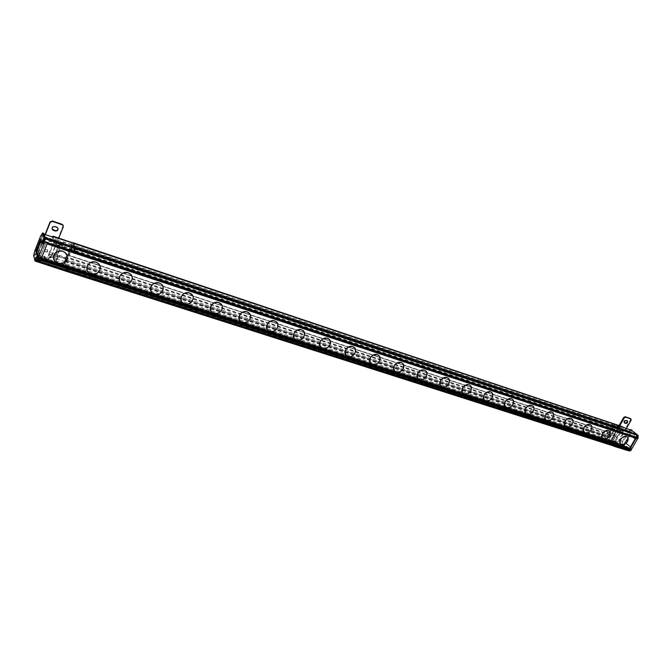 <?xml version="1.0" encoding="UTF-8"?>
<svg xmlns="http://www.w3.org/2000/svg" width="672" height="672" viewBox="0 0 672 672"><rect width="100%" height="100%" fill="white"/><g stroke="black" fill="none" stroke-linecap="round" stroke-linejoin="round"><path stroke-width="0.5" stroke-dasharray="3.36 2.52" d="M56.221 262.063L55.826 260.753L57.649 256.225L58.052 257.527L56.221 262.063L37.649 256.074L38.774 252.294L39.959 256.696L38.917 259.333L67.217 268.414L67.418 269.018L39.068 259.921L38.917 259.333M56.708 259.711L57.137 258.544L56.708 259.711M55.826 260.753L64.924 263.693L65.52 265.532L37.792 256.603L37.649 256.074M38.262 259.72L66.142 268.666L67.108 266.398L39.22 257.41L67.108 266.398L66.377 269.564L67.393 267.254L614.09 443.108L614.939 444.662L629.815 449.434L629.185 448.888L635.981 437.195L636.611 437.732L74.298 252.076L74.08 252.613L46.99 243.676L74.012 252.932L635.754 438.136L621.541 433.205L621.76 432.835L621.659 433.549L74.046 253.016L74.298 252.076L74.088 251.496L73.777 252.26L73.349 251.051L74.348 248.287L74.08 247.556L73.576 248.573L73.441 246.582L72.954 247.632L72.996 246.128L65.344 265.003L65.52 265.532L65.898 265.02L65.478 266.263L65.797 267.246L66.192 266.784L66.024 268.808L67.108 266.398L67.528 267.658L39.564 258.67L39.22 257.41L38.153 259.879L38.371 257.83L37.993 258.317L37.733 257.334L38.111 255.898L37.792 256.603M37.951 259.123L65.78 268.061L66.032 268.817L38.144 259.862M39.959 256.696L39.564 258.67M67.393 267.254L67.418 269.018L67.628 268.481L40.572 259.795L47.468 243.02M620.525 431.936L73.886 251.278L74.525 249.11L73.727 250.849L620.004 431.491L620.894 430.315L620.281 432.356L620.752 432.76L635.426 437.606L633.956 436.346L634.78 434.372L633.881 433.608L633.293 434.272L632.066 432.449L631.487 433.129L630.89 431.827L629.429 434.356L634.864 438.934L635.905 437.136L621.062 432.23L620.752 432.76L621.062 432.23L74.088 251.496L74.298 252.076L45.923 242.71L39.068 259.921L45.923 242.71L45.755 242.13L44.696 244.784L43.453 240.492L38.774 252.294M67.628 268.481L67.418 269.018L614.939 444.662L615.35 444.226L67.628 268.481M40.278 261.08L40.597 260.156M66.242 271.295L36.59 261.526L38.287 256.292M613.738 446.225L36.38 261.223M36.296 261.022L65.848 270.757L46.654 264.44L65.848 270.757L64.201 265.667L44.36 259.283L44.528 259.888L45.125 258.401L48.485 259.442L50.081 255.461L49.963 252.319L54.214 242.449L54.684 243.953L59.69 245.641L55.112 257.04L50.081 255.461M36.17 260.618L35.188 256.822L44.528 259.888M52.248 236.594L55.583 237.712L49.417 252.21L65.932 257.552C64.529 260.971 63.932 263.592 64.142 265.406L64.142 265.406C63.932 263.592 64.529 260.971 65.932 257.552L70.174 247.052C71.333 244.096 72.282 242.642 73.013 242.676M623.574 427.636L614.569 443.276L613.586 442.218L64.201 265.667L65.688 270.329L612.41 445.502L606.463 440.009L44.318 259.09M49.417 252.21L47.821 257.124L48.485 259.442M44.268 258.829L44.478 256.091L47.821 257.124M622.415 426.787L54.214 236.863M45.41 239.072L45.234 238.022M621.768 429.803L55.793 241.97M42.882 243.869L41.647 239.56L41.177 240.761M36.968 251.362L38.632 256.402M37.313 251.471L35.188 256.822M36.977 258.485L37.59 257.729L36.666 260.274L36.977 258.485M52.357 236.922L52.945 238.804L56.288 239.946L54.684 243.953M52.945 238.804L53.542 237.3M44.134 234.268L41.647 239.56M44.478 256.091L45.125 258.401M55.583 237.712L56.288 239.946M48.804 254.587L49.417 253.84L48.51 256.343L48.804 254.587M54.558 240.19L55.188 239.417L54.264 241.92L54.558 240.19M59.69 245.641L59.203 244.154L54.214 242.449M55.112 257.04L54.97 253.949L59.203 244.154M58.85 244.768L59.287 246.12L55.331 255.99L54.902 254.612L58.85 244.768L70.434 248.606L70.711 249.396L61.606 246.38L62.026 247.657L63.865 243.088L45.268 236.897L45.175 238.392L45.662 237.342L45.721 239.341L46.217 238.3L46.435 239.014L45.041 244.902M58.052 257.527L56.801 257.124L60.774 247.246L60.539 246.54L59.287 246.12M60.774 247.246L62.026 247.657M70.434 248.606L66.478 258.384L54.902 254.612M56.801 257.124L56.574 256.402L55.331 255.99M66.478 258.384L66.746 259.19L57.649 256.225M43.798 240.601L45.268 236.897M61.606 246.38L63.437 241.828L63.865 243.088M62.958 244.171L62.53 245.347L62.958 244.171M70.711 249.396L72.542 244.86L63.437 241.828M45.167 238.014L72.929 247.237L72.542 244.86M620.004 431.491L619.76 431.903L619.282 431.248L620.13 429.509L619.24 428.736L618.635 429.408L617.442 427.577L616.879 428.282L45.251 238.3M64.924 263.693L66.746 259.19M74.651 248.984L73.718 251.504L74.651 248.984M65.982 259.232L65.075 261.702L65.982 259.232M71.77 244.936L70.846 247.43L71.77 244.936M67.234 267.263L66.31 269.766L67.234 267.263M631.512 432.365L616.274 426.964L616.652 427.93L616.896 427.501L45.419 237.401M45.662 237.342L73.441 246.582L45.671 237.35M43.453 240.492L44.696 244.784M45.755 242.13L74.088 251.496L73.777 252.26L45.788 243.029M39.11 252.403L40.303 256.813M43.991 241.626L44.932 239.064L43.991 241.626M45.419 239.308L43.369 244.474L41.992 239.669M55.818 243.096L56.255 241.912L55.818 243.096M60.539 246.54L56.574 256.402M49.627 253.915L54.642 255.511M54.97 253.949L49.963 252.319M53.609 243.18L58.607 244.868M50.484 256.41L50.056 257.586L50.484 256.41M34.969 250.412L38.111 250.698L38.371 255.083L48.552 258.098L50.82 257.132L50.954 257.594L58.783 238.048M63.21 225.548L50.82 257.132M41.899 234.091L43.252 234.545L42.185 236.149L45.041 235.418L45.066 234.57M41.387 235.166L43.772 235.486L44.906 234.973L37.792 252.907L38.245 254.621M49.644 241.685C51.559 241.66 52.088 240.862 51.223 239.308L50.702 239.022C48.787 239.047 48.266 239.837 49.123 241.399L49.644 241.685M45.604 251.815C47.502 251.79 48.031 251.009 47.191 249.463L46.662 249.169C44.755 249.194 44.226 249.976 45.066 251.521L45.604 251.815M57.968 228.295L57.254 227.144L54.869 226.187C52.676 225.977 51.736 226.867 52.055 228.875M38.371 255.083L48.686 258.56L50.954 257.594M42.428 235.813L36.448 250.916L38.237 251.16L38.455 252.008L45.343 234.662M46.788 249.623L47.326 249.917C48.166 251.462 47.636 252.252 45.738 252.277L45.2 251.975C44.36 250.438 44.89 249.648 46.788 249.623M50.845 239.467L51.358 239.753C52.223 241.307 51.694 242.105 49.778 242.13L49.258 241.844C48.401 240.282 48.922 239.492 50.845 239.467M36.389 261.45L34.961 255.94L36.448 250.916M43.252 234.545L43.798 233.402M45.36 239.291L43.361 244.028L42.034 239.45L37.237 251.563L38.472 256.208L36.456 261.5M43.94 241.744L44.974 238.938L43.94 241.744M36.565 260.308L37.582 257.527L36.565 260.308M42.034 239.45L40.673 239.005M607.463 436.346L607.169 435.422L606.623 437.002L607.463 437.438L65.461 261.836L65.864 259.35L65.764 260.45L608.009 436.481L65.764 260.45M65.478 261.139L607.177 436.834M72.996 246.128L616.274 426.964L608.681 440.202L609.865 440.454L609.546 441.37L610.688 442.386L611.31 442.151L611.024 443.092L611.873 443.856L613.082 442.218L614.552 443.52L67.528 267.658L67.217 268.414L629.815 449.434L636.611 437.732L45.923 242.71L45.772 242.189L39.068 259.921L629.815 449.434L636.611 437.732L635.905 437.136M628.034 450.29L65.932 270.934L612.662 445.687L628.337 450.509L623.078 445.939L614.569 443.276M67.166 254.671L607.841 431.903L614.855 434.272L613.603 436.204L606.472 433.852L607.799 431.869L606.472 433.852C605.069 436.254 605.01 438.304 606.304 440.009L606.304 440.009C605.01 438.304 605.069 436.254 606.472 433.852L65.932 257.552L66.99 254.932L607.799 431.869L608.252 432.256L607.496 433.574L608.336 434.314L611.663 428.509L610.814 427.77L610.058 429.089L609.655 428.736L610.697 426.476C611.806 424.385 613.158 423.528 614.746 423.923M67.183 254.696L66.78 257.628L70.132 249.362L69.888 248.657L69.006 250.194L70.174 247.052L53.651 241.609M73.021 242.684C72.29 242.626 71.341 244.079 70.174 247.052L610.697 426.476C611.822 424.36 613.192 423.511 614.788 423.94M45.503 241.508L619.282 431.248L620.752 432.76L73.777 252.26L73.886 251.278M73.727 250.849L73.492 251.437L45.436 241.828M46.435 239.014L74.348 248.287L73.349 251.051L633.956 436.346M46.108 238.459L619.24 428.736L620.13 429.509L74.348 248.287L74.088 247.573L46.225 238.308M45.721 239.333L73.584 248.581L74.08 247.556L633.906 433.625M45.713 238.955L618.635 429.408L45.671 239.165M45.94 238.274L73.786 247.531L73.517 248.405L633.066 434.087M632.083 432.457L617.459 427.594L618.593 428.576L73.786 247.531L73.45 246.59L617.459 427.594L73.45 246.59L73.03 247.523L616.879 428.282L45.125 238.224M630.89 431.827L616.274 426.964L608.681 440.202L609.294 440.74L65.52 265.532L65.764 264.936L38.035 255.99M629.605 434.414L624.943 442.462L630.16 447.031L624.767 442.403L623.314 444.914L623.935 445.46L624.28 444.982L38.153 256.074M38.111 256.284L624.515 445.343L65.839 264.844L65.52 266.053L37.775 257.124M37.733 257.334L609.538 441.202L610.663 442.369L37.985 258.3M624.515 445.343L624.196 446.082L65.478 266.263L65.797 267.246L610.688 442.386L610.974 442.008L38.245 257.746M38.06 258.208L65.873 267.145L37.993 258.317M624.196 446.082L625.346 447.098L65.873 267.145L66.125 266.591L611.083 441.949L38.371 257.83M38.321 257.653L66.133 266.599L38.312 257.645M625.456 447.04L625.741 446.67L66.133 266.599L65.848 267.742L38.018 258.812M625.632 446.729L610.974 442.008L625.766 446.678L625.691 447.804L65.848 267.742L611.016 442.84L611.873 443.856L66.024 268.808L626.581 448.577L627.757 446.947L629.244 448.241L629.983 446.981M67.25 266.809L627.791 446.964L67.108 266.398L613.082 442.218L612.066 443.789L38.153 259.879M65.461 261.836L64.823 263.399L65.201 264.566L72.845 245.7L72.45 244.583L71.551 246.154L71.644 245.07L612.914 425.401L612.352 426.98L613.208 427.409L608.009 436.481M66.016 260.467L71.249 247.54L71.644 245.07M613.578 442.646L613.343 443.058L67.015 267.397M614.09 443.108L612.982 444.688L613.343 443.058M607.463 437.438L606.833 438.539L608.177 439.748L615.762 426.518L614.393 425.342L613.763 426.451L613.208 426.317L612.914 425.401M623.314 444.914L65.344 265.003M619.76 431.903L73.492 251.437M620.281 432.356L73.643 251.874M614.855 434.272L607.799 431.869L608.252 432.256L607.496 433.574L608.336 434.314L611.663 428.509L610.814 427.77L610.058 429.089L69.124 250.538M69.115 249.682L609.638 428.324L610.058 429.089L617.182 431.357L617.896 430.122L69.888 248.657M617.896 430.122L618.752 430.861L70.132 249.362M618.752 430.861L615.426 436.632L66.78 257.628M615.426 436.632L614.586 435.884L66.545 256.914M614.586 435.884L615.292 434.65L608.252 432.256L67.301 255.041M67.158 267.842L613.855 443.52M71.249 247.54L613.208 427.409M71.266 246.851L612.923 426.812M613.208 426.317L71.551 246.154M613.763 426.451L71.803 246.162M614.393 425.342L72.45 244.583M615.762 426.518L72.845 245.7M608.177 439.748L65.201 264.566M606.833 438.539L64.823 263.399M635.981 437.195L45.772 242.189M53.676 258.863L55.625 261.761L57.977 263.054C64.386 263.726 67.385 261.148 66.973 255.301M87.167 270.06L88.973 272.555L91.165 273.748C97.642 274.319 100.54 271.639 99.876 265.726M119.599 280.854L121.254 283.004L123.295 284.096C129.814 284.567 132.628 281.828 131.737 275.881M151.007 291.262L152.519 293.118L154.426 294.134C160.961 294.496 163.682 291.707 162.607 285.76M181.44 301.308L184.598 303.853C191.125 304.122 193.771 301.3 192.545 295.369M210.932 311.01L213.864 313.286C220.366 313.463 222.936 310.615 221.584 304.727M239.543 320.401L242.248 322.434C248.716 322.526 251.227 319.662 249.766 313.832M267.296 329.482L269.808 331.313C276.226 331.33 278.67 328.457 277.133 322.694M294.235 338.285L296.562 339.931C302.929 339.872 305.315 337.008 303.719 331.321M320.401 346.819L322.56 348.306C328.86 348.188 331.187 345.324 329.557 339.721M345.811 355.093L347.819 356.446C354.052 356.261 356.336 353.413 354.673 347.894M370.516 363.132L372.38 364.367C378.538 364.123 380.78 361.284 379.1 355.849M394.531 370.936L396.27 372.061C402.352 371.767 404.552 368.945 402.864 363.602M417.892 378.521L419.521 379.554C425.519 379.21 427.678 376.404 425.989 371.154M440.622 385.896L442.142 386.845C448.064 386.45 450.19 383.678 448.51 378.504M462.748 393.07L464.176 393.943C470.014 393.515 472.105 390.76 470.442 385.678M484.294 400.05L485.638 400.856C491.392 400.386 493.45 397.656 491.803 392.658M505.285 406.846L506.545 407.593C512.215 407.089 514.248 404.384 512.627 399.47M525.748 413.473L526.924 414.162C532.518 413.624 534.517 410.945 532.921 406.115M545.689 419.924L546.798 420.563C552.308 420 554.282 417.346 552.72 412.6M565.135 426.216L566.177 426.812C571.612 426.216 573.56 423.587 572.023 418.925M584.102 432.348L585.094 432.902C590.436 432.289 592.368 429.685 590.864 425.099M602.616 438.329L603.548 438.85C608.815 438.211 610.722 435.632 609.252 431.122M620.684 444.167L621.566 444.654C626.758 443.99 628.631 441.445 627.203 437.01M629.185 448.888L38.926 259.392M630.16 447.031L629.118 448.82M629.244 448.241L614.552 443.52L614.25 444.049L629.563 448.787M617.82 428.87L616.762 430.71L609.638 428.324L610.697 426.476L617.82 428.87C619.13 426.628 620.474 425.804 621.844 426.392M45.226 259.392L613.687 442.453L44.36 259.283M627.514 449.862L611.864 445.049L606.749 440.462L613.897 442.68M622.919 448.837L612.662 445.687M626.741 448.493L611.906 443.873L626.581 448.577M38.321 258.04L611.318 442.31L611.016 442.84L625.674 447.552M625.976 447.031L611.31 442.151L625.968 446.863M624.506 445.183L609.865 440.454L609.538 441.202L624.187 445.922M623.935 445.46L609.294 440.74L609.538 440.32L624.17 445.04M631.268 432.785L616.652 427.93L631.277 432.953M45.587 237.443L617.324 427.636L616.988 428.224L631.613 433.079M631.949 432.508L617.442 427.577L632.066 432.449M633.234 433.44L45.898 238.484M633.058 433.919L618.601 428.744L633.242 433.608M45.721 239.341L633.293 434.272L45.797 239.232M633.713 433.692L619.072 428.828L618.761 429.358L633.402 434.221M634.78 434.372L46.368 239.333M633.94 436.094L619.282 431.248L620.147 429.752L634.796 434.616M613.116 425.342L612.301 427.132L613.116 425.342M621.096 430.265L620.273 432.062L621.096 430.265M613.746 443.033L612.931 444.83L613.746 443.033M606.724 438.732L608.068 439.933L614.292 441.941L612.94 440.74L606.724 438.732L614.502 425.149L620.71 427.224L612.94 440.74M614.502 425.149L615.871 426.334L608.068 439.933M607.379 435.372L606.572 437.153L607.379 435.372M614.527 438.992L614.468 437.682L613.444 438.035L613.502 439.354L614.527 438.992M617.182 431.357L616.762 430.71M613.477 442.226L613.46 442.235C612.125 440.731 612.175 438.724 613.603 436.204M64.159 265.423L613.46 442.235L64.151 265.423M619.172 428.072L619.24 429.391L620.264 429.022L620.206 427.703L619.172 428.072M635.737 439.32L629.84 434.246L635.737 439.32L637.778 435.809M629.84 434.246L631.966 430.576L636.644 434.557M636.712 436.741L636.485 435.322L635.653 437.102L636.712 436.741M623.078 445.939L630.017 434.305M630.244 429.971L628.379 431.197L629.076 431.432L626.027 429.836L625.934 429.173L619.382 440.53L620.172 440.194L622.306 441.529L622.054 445.032L628.48 450.719L629.135 450.5L630.554 447.149L625.061 442.336L631.26 447.376L631.302 448.207L629.185 450.954L631.21 447.468L625.363 442.344M625.187 442.294L631.21 447.468M635.914 439.37L637.946 435.868M629.244 450.988L628.337 450.509M629.009 450.895L631.033 447.409M629.37 449.366L629.143 447.938L628.328 449.719L629.37 449.366M634.864 438.934L635.426 437.606M629.429 434.356L634.687 438.875M625.691 447.804L626.548 448.56M621.718 429.803L631.848 433.28M615.871 426.334L622.087 428.4L614.292 441.941M622.087 428.4L620.71 427.224M622.121 441.336L619.609 439.698L616.829 441.739L611.579 440.017L611.461 438.766L619.114 425.443M619.794 425.678L611.999 439.244L612.276 440.572L617.366 442.218L618.845 441.462L619.382 440.53L618.845 440.051L630.521 419.798L630.521 418.622M620.18 430.676L621.373 428.912L620.18 430.676M616.165 437.665L617.358 435.91L616.165 437.665M624.456 422.94L624.07 422.604C623.44 421.184 624.002 420.336 625.766 420.067L627.127 420.806M628.782 431.256L625.464 429.358L625.388 428.702L625.934 429.173L626.27 428.585M617.753 436.313L616.56 438.068L617.753 436.313M621.785 429.316L620.592 431.088L621.785 429.316M628.48 450.719L622.751 445.259L622.818 441.563M629.076 431.432L631.394 429.853M625.758 442.562L630.529 434.314L636.182 439.135L635.477 438.908L637.619 435.59M637.51 436.086L638.198 436.321L636.182 439.135M637.459 437.018L637.384 435.565L636.233 435.968L636.308 437.413L637.459 437.018M628.916 448.568L629.168 450.131L630.05 448.19L628.916 448.568M625.061 442.336L629.832 434.087L635.477 438.908M635.611 437.186L636.51 435.238L635.611 437.186M628.286 449.795L629.168 447.854L628.286 449.795M629.832 434.087L630.529 434.314M627.598 447.031L39.119 257.569M46.729 264.617L65.932 270.934M54.869 226.187L55.012 226.615M56.692 227.186L56.549 226.75M63.277 226.817L63.126 226.388M48.686 258.56L48.552 258.098M38.875 254.965L38.993 255.427M37.918 253.369L37.792 252.907M37.926 251.017L37.8 250.547M42.16 236.132L36.137 251.328M34.784 250.706L36.145 251.143M35.431 254.285L34.079 253.848M42.134 236.032L41.009 235.654M43.495 233.932L42.143 233.478M33.835 254.453L35.188 254.89M34.961 255.94L33.608 255.503M43.772 235.486L43.907 235.939M631.504 433.138L72.954 247.632L631.487 433.129M616.778 431.004L69.006 250.194M614.653 434.372L66.99 254.932M625.321 447.082L610.663 442.369L625.346 447.098M625.766 420.067L626.321 420.529M627.194 420.832L626.64 420.361M611.999 439.244L611.461 438.766M631.075 420.26L630.521 419.798M626.119 429.887L625.556 429.4M622.306 441.529L628.295 431.164M622.952 444.024L622.255 443.797M619.609 439.698L620.172 440.194M628.992 431.39L623.003 441.756M630.034 430.34L630.731 430.576M622.012 444.217L622.717 444.436M630.974 430.156L630.277 429.92M636.737 438.858L636.04 438.623M635.376 438.85L636.082 439.076M631.26 447.376L630.554 447.149M630.596 447.98L631.302 448.207M629.84 450.727L629.135 450.5M622.751 445.259L622.054 445.032M618.307 440.983L618.845 441.462M617.366 442.218L616.829 441.739M611.738 440.093L612.276 440.572M628.186 450.274L36.38 260.963M613.586 442.218L44.344 258.77M622.499 426.905L53.214 236.662M637.123 435.154L45.293 238.644M46.217 238.3L633.881 433.608M74.592 248.909L44.932 239.064M73.718 251.504L44.041 241.702M65.932 259.148L49.367 253.764M65.075 261.702L48.51 256.343M71.719 244.868L55.138 239.341M70.846 247.43L54.264 241.92M67.175 267.179L37.54 257.645M66.31 269.766L36.666 260.274M62.933 244.129L56.255 241.912M62.53 245.347L55.843 243.13M56.734 259.745L50.056 257.586M57.137 258.544L50.459 256.376M38.237 251.16L38.111 250.698M41.202 235.2L35.23 250.303M42.185 236.149L40.858 235.712M43.999 241.828L42.638 241.374M44.974 238.938L43.596 238.484M36.624 260.4L35.272 259.963M37.582 257.527L36.212 257.082M47.191 249.463L47.326 249.917M45.066 251.521L45.2 251.975M51.223 239.308L51.358 239.753M49.123 241.399L49.258 241.844M57.397 227.573L57.254 227.144M65.142 261.509L606.623 437.002M65.864 259.35L607.169 435.422M74.525 249.11L620.894 430.315M66.377 269.564L612.982 444.688M70.913 247.229L612.352 426.98M606.572 437.153L613.662 439.446M612.931 444.83L628.496 449.82M613.578 442.94L629.143 447.938M620.273 432.062L635.813 437.195M620.945 430.172L636.485 435.322M607.219 435.28L614.309 437.581M612.973 425.25L620.054 427.619M612.301 427.132L619.391 429.484M625.464 429.358L626.027 429.836M636.51 435.238L637.216 435.464M635.779 437.287L636.485 437.514M629.168 447.854L629.874 448.081M628.463 449.904L629.168 450.131M612.108 440.496L611.579 440.017M617.358 435.91L617.896 436.38M616.022 437.598L616.56 438.068M621.373 428.912L621.919 429.383M620.046 430.618L620.592 431.088M627.379 420.916L626.833 420.454"/><path stroke-width="1.01" d="M631.126 450.089L615.14 445.67L613.519 446.158L615.14 445.67L615.502 444.671L615.14 445.67L630.798 450.61L631.285 449.652L629.563 448.787L40.765 259.846M65.932 270.934L66.251 271.303L67.242 270.245L67.754 268.346L67.242 270.245L37.12 260.543L37.271 260.114L40.278 261.08L47.468 243.02L44.461 242.012L74.768 251.723L74.063 253.042L75.146 248.22L45.419 238.627M41.177 240.761L36.968 251.362L38.287 256.292L36.246 261.416L37.12 260.543M615.14 445.67L67.242 270.245L66.242 271.295L36.389 261.475M53.004 236.174L73.248 243.02L53.004 236.174L52.357 236.922M622.667 426.871L53.222 236.393M622.406 426.712L73.021 242.684L622.415 426.787M45.234 238.022L44.134 234.268L53.542 237.3L53.306 236.569M53.357 236.729L73.416 243.247L75.079 248.094L45.326 238.333M75.079 248.094L74.945 247.506L45.2 237.888M621.743 429.803L55.793 241.97L75.146 248.228L74.768 251.723L622.591 432.734L621.709 433.583L622.591 432.734L621.802 429.82L622.591 432.734L637.921 438.413L635.905 438.262L621.776 433.591M44.629 241.66L45.074 239.198L42.882 243.869M37.271 260.114L44.461 242.012M45.066 234.57L50.081 221.936L52.374 220.979L62.076 224.288L63.21 225.548M52.055 228.875L55.02 230.58C56.952 230.849 57.935 230.084 57.968 228.295M55.02 230.58L55.163 231.008C57.926 230.975 58.666 229.824 57.397 227.573L55.012 226.615C52.248 226.649 51.5 227.791 52.769 230.051L52.626 229.614M55.163 231.008L52.769 230.051M45.343 234.662L50.215 222.365L52.508 221.407L62.782 225.028L63.277 226.817L58.783 238.048M34.969 250.412L33.608 255.503L35.02 261.013L35.398 260.534L37.103 255.763L35.876 251.118L40.673 239.005L41.983 243.575L43.831 239.291L44.058 238.224L42.521 232.982L41.387 235.166M43.252 240.425L42.571 241.29L43.596 238.484L43.252 240.425M35.599 258.006L36.271 257.174L35.255 259.963L35.599 258.006M36.456 261.5L35.062 261.064M43.798 233.402L45.36 239.291M37.002 251.488L35.876 251.118M55.742 241.718L631.68 433.062L621.592 429.668L615.838 424.603L73.416 243.247L74.945 247.506L621.566 429.576L75.071 248.094M66.973 255.301L65.008 252.462L62.74 251.227C56.389 250.505 53.365 253.05 53.676 258.863M99.876 265.726L98.062 263.29L95.953 262.147C89.519 261.534 86.587 264.172 87.167 270.06M131.737 275.881L130.074 273.764L128.108 272.714C121.624 272.21 118.784 274.915 119.599 280.854M162.607 285.76L161.087 283.928L159.256 282.954C152.746 282.551 149.999 285.314 151.007 291.262M192.545 295.369L189.437 292.883C182.927 292.572 180.264 295.378 181.44 301.308M221.584 304.727L218.711 302.501C212.218 302.291 209.622 305.122 210.932 311.01M249.766 313.832L247.111 311.833C240.643 311.707 238.123 314.563 239.543 320.401M277.133 322.694L274.672 320.897C268.246 320.855 265.784 323.719 267.296 329.482M303.719 331.321L301.426 329.692C295.05 329.725 292.656 332.59 294.235 338.285M329.557 339.721L327.424 338.234C321.107 338.344 318.763 341.2 320.401 346.819M354.673 347.894L352.682 346.542C346.433 346.71 344.14 349.566 345.811 355.093M379.1 355.849L377.244 354.614C371.062 354.85 368.819 357.689 370.516 363.132M402.864 363.602L401.125 362.468C395.018 362.754 392.818 365.576 394.531 370.936M425.989 371.154L424.368 370.104C418.328 370.448 416.17 373.254 417.892 378.521M448.51 378.504L446.981 377.538C441.025 377.933 438.908 380.713 440.622 385.896M470.442 385.678L469.006 384.779C463.126 385.216 461.042 387.979 462.748 393.07M491.803 392.658L490.459 391.835C484.655 392.305 482.605 395.044 484.294 400.05M512.627 399.47L511.358 398.698C505.638 399.21 503.614 401.932 505.285 406.846M532.921 406.115L531.728 405.401C526.084 405.947 524.093 408.635 525.748 413.473M552.72 412.6L551.586 411.928C546.025 412.507 544.06 415.17 545.689 419.924M572.023 418.925L570.956 418.295C565.471 418.9 563.531 421.546 565.135 426.216M590.864 425.099L589.848 424.502C584.447 425.141 582.532 427.753 584.102 432.348M609.252 431.122L608.286 430.567C602.96 431.231 601.07 433.818 602.616 438.329M627.203 437.01L626.287 436.481C621.037 437.17 619.164 439.732 620.684 444.167M57.994 263.113C64.722 265.616 70.644 256.721 65.024 252.521L62.765 251.286C56.053 248.741 50.081 257.611 55.642 261.82L57.994 263.113M91.182 273.806C97.742 276.251 103.606 267.389 98.087 263.34L95.978 262.206C89.435 259.711 83.521 268.556 88.99 272.614L91.182 273.806M123.32 284.164C129.721 286.549 135.526 277.729 130.099 273.823L128.134 272.773C121.75 270.346 115.903 279.149 121.279 283.063L123.32 284.164M154.459 294.193C160.692 296.528 166.446 287.75 161.12 283.987L159.281 283.013C153.065 280.636 147.269 289.405 152.544 293.177L154.459 294.193M184.632 303.912C190.714 306.197 196.417 297.469 191.192 293.84L189.47 292.942C183.406 290.615 177.66 299.334 182.843 302.971L184.632 303.912M213.898 313.345C219.828 315.571 225.481 306.902 220.357 303.4L218.744 302.56C212.831 300.292 207.136 308.96 212.226 312.472L213.898 313.345M242.29 322.493C248.077 324.668 253.68 316.067 248.657 312.682L247.145 311.892C241.374 309.683 235.729 318.284 240.719 321.678L242.29 322.493M269.85 331.372C275.495 333.497 281.047 324.954 276.133 321.686L274.714 320.956C269.077 318.788 263.483 327.331 268.372 330.607L269.85 331.372M296.612 339.99C302.114 342.073 307.625 333.598 302.812 330.439L301.476 329.75C295.982 327.634 290.43 336.118 295.218 339.284L296.612 339.99M322.602 348.373C327.978 350.398 333.446 341.998 328.734 338.94L327.474 338.302C322.115 336.227 316.604 344.644 321.292 347.701L322.602 348.373M347.869 356.513C353.111 358.495 358.546 350.162 353.926 347.206L352.733 346.601C347.508 344.585 342.04 352.926 346.634 355.883L347.869 356.513M372.431 364.426C377.546 366.366 382.948 358.1 378.42 355.236L377.294 354.673C372.196 352.699 366.761 360.973 371.263 363.838L372.431 364.426M396.329 372.12C401.318 374.018 406.678 365.828 402.242 363.056L401.184 362.527C396.203 360.595 390.81 368.794 395.22 371.574L396.329 372.12M419.572 379.613C424.444 381.469 429.769 373.355 425.426 370.667L424.427 370.163C419.563 368.281 414.204 376.404 418.522 379.092L419.572 379.613M442.201 386.904C446.956 388.718 452.248 380.68 447.997 378.076L447.04 377.605C442.294 375.757 436.976 383.804 441.21 386.417L442.201 386.904M464.234 394.002C468.88 395.774 474.13 387.811 469.972 385.283L469.064 384.838C464.428 383.032 459.144 391.012 463.294 393.54L464.234 394.002M485.696 400.915C490.232 402.654 495.449 394.766 491.375 392.314L490.518 391.894C485.99 390.121 480.74 398.026 484.798 400.478L485.696 400.915M506.604 407.652C511.039 409.357 516.23 401.545 512.232 399.16L511.417 398.765C506.99 397.034 501.782 404.863 505.756 407.24L506.604 407.652M526.991 414.221C531.317 415.884 536.474 408.148 532.568 405.838L531.787 405.46C527.47 403.763 522.287 411.516 526.176 413.834L526.991 414.221M546.865 420.63C551.09 422.251 556.223 414.59 552.392 412.348L551.653 411.986C547.428 410.332 542.279 418.009 546.092 420.252L546.865 420.63M566.244 426.871C570.385 428.467 575.476 420.874 571.721 418.69L571.015 418.354C566.891 416.732 561.775 424.334 565.513 426.518L566.244 426.871M585.161 432.97C589.201 434.524 594.266 427.006 590.587 424.889L589.915 424.561C585.883 422.974 580.793 430.508 584.455 432.634L585.161 432.97M603.616 438.908C607.564 440.437 612.604 432.995 609 430.937L608.353 430.626C604.414 429.072 599.357 436.531 602.944 438.589L603.616 438.908M621.634 444.721C625.498 446.216 630.504 438.841 626.968 436.834L626.354 436.54C622.499 435.019 617.476 442.411 620.995 444.41L621.634 444.721M621.793 429.811L75.138 248.212M631.966 430.576L615.838 424.603L621.046 429.097L636.485 434.423L630.924 429.694L630.244 429.971M622.894 427.056L54.214 236.863M612.662 445.687L66.343 271.328M631.848 433.28L637.258 435.154L637.946 435.868L637.921 438.413M636.485 434.423L637.031 435.078M630.798 450.61L629.244 450.988M631.285 449.652L637.636 438.74M621.776 429.803L631.512 433.163M40.639 260.165L629.723 449.232L636.149 438.178L47.149 243.81M635.586 438.152L629.429 448.745M631.68 433.062L636.98 434.876M619.114 425.443L623.692 417.472L625.178 416.716L630.521 418.622M624.313 422.713L625.128 422.99C626.548 422.94 627.211 422.218 627.127 420.806M626.321 420.529L627.379 420.916C628.009 422.335 627.438 423.184 625.682 423.461L624.616 423.074C623.986 421.646 624.557 420.806 626.321 420.529M626.27 428.585L631.075 420.26L630.958 418.984L625.733 417.178L624.246 417.934L619.794 425.678M638.215 436.321L638.165 435.49L630.832 429.635M637.619 435.59L636.644 434.557M629.672 448.888L40.715 259.988M54.13 236.695L622.398 426.678M74.063 253.042L47.116 243.902L74.046 253.016M53.491 230.446L53.348 230.009M34.784 250.891L40.799 235.679M35.112 261.038L36.254 261.408M36.464 260.879L35.398 260.534M36.868 256.83L37.934 257.174M38.245 256.133L37.103 255.763M42.05 243.558L43.193 243.936M43.411 243.382L42.344 243.037M43.831 239.291L44.898 239.644M45.427 238.686L44.058 238.224M42.521 232.982L43.882 233.436M50.081 221.936L50.215 222.365M52.508 221.407L52.374 220.979M62.076 224.288L62.227 224.725M635.905 438.262L74.071 253.042L621.659 433.549M622.591 432.734L638.215 437.85M624.8 423.158L624.338 422.764M625.128 422.99L625.682 423.461M623.692 417.472L624.246 417.934M625.733 417.178L625.178 416.716M630.252 418.446L630.806 418.916M630.924 429.694L631.621 429.929M638.165 435.49L637.468 435.263M41.992 243.575L43.184 243.961M42.496 232.94L43.856 233.394M62.782 225.028L62.63 224.599M613.738 446.225L629.37 451.021M630.958 418.984L630.403 418.522M628.748 450.828L629.286 451.004"/></g></svg>
